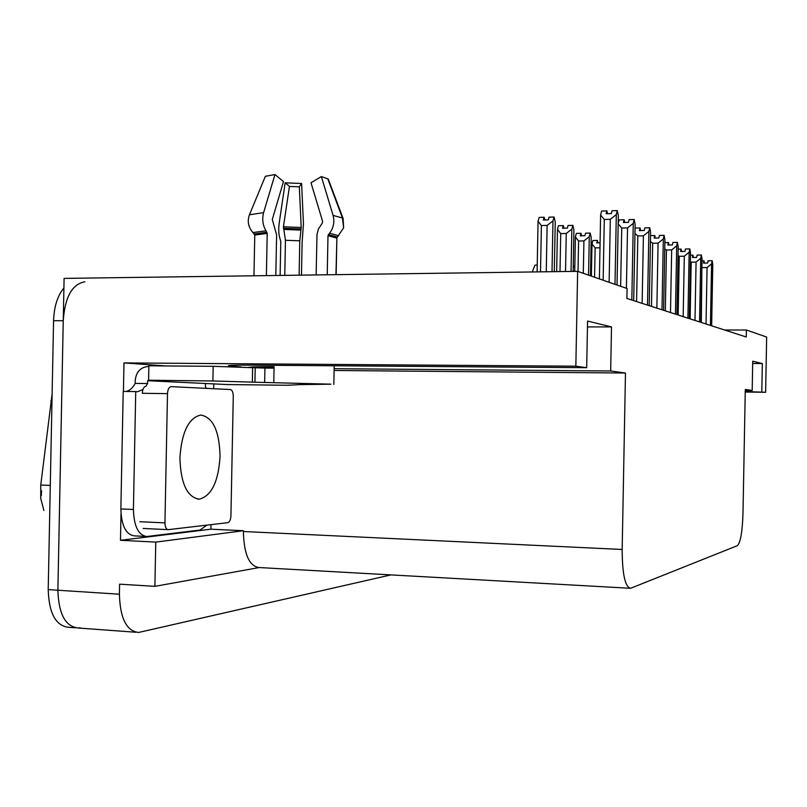 <?xml version="1.0" encoding="UTF-8"?>
<svg xmlns="http://www.w3.org/2000/svg" width="807" height="807" viewBox="0 0 807 807"><rect width="100%" height="100%" fill="white"/><g stroke="black" fill="none" stroke-linecap="round" stroke-linejoin="round"><path stroke-width="1.21" d="M745.244 391.556L765.631 392.283L766.65 337.054L746.384 330.002L746.263 336.993L626.888 298.449L627.069 288.523L577.641 271.344L575.845 366.196L586.689 367.689L253.317 365.157C234.252 365.057 226.121 365.349 228.946 366.025L241.273 366.973M248.435 367.296L250.079 367.367M43.871 510.458L40.723 498.343L40.754 485.057L52.112 393.957M80.165 627.755L78.168 628.007C65.417 626.615 58.659 614.026 57.882 590.24L64.096 278.395L577.641 271.344M213.784 384.041L213.694 388.722M211.02 524.651L210.93 529.19L120.475 540.297L121 513.857M123.421 391.405L123.985 362.908L165.919 365.944M210.93 529.19L243.401 530.724L155.771 542.102L120.475 540.297M243.401 530.724L243.381 531.51C243.946 554.066 249.141 566.07 258.956 567.533L629.692 588.242M155.771 542.102L154.894 586.346L259.208 567.553M390.881 574.907L138.643 632.456C126.528 631.104 120.112 618.344 119.406 594.204L119.607 584.167L154.894 586.346M575.845 366.196L123.985 362.908M765.631 392.283L745.234 392.031M746.384 330.002L724.676 330.023M334.138 368.698L610.677 370.988L625.486 373.026L622.167 549.476C622.278 574.049 625.082 586.992 630.6 588.293L737.386 545.663C740.493 542.576 742.359 531.914 742.985 513.686L745.285 389.488L752.195 390.437L745.264 390.356M625.486 373.026L334.108 370.484M752.689 363.493L762.333 363.553L752.729 361.223L752.195 390.437M762.333 363.553L761.808 391.758M587.456 326.926L611.504 326.896L587.567 321.075L586.689 367.689M611.504 326.896L610.677 370.988M41.591 490.777L41.298 495.579M135.909 632.254L78.168 628.007C65.417 626.615 58.659 614.026 57.882 590.24L63.249 320.702C64.953 297.006 72.156 284.044 84.886 281.814M75.283 627.796L68.656 627.311C55.804 625.909 48.995 613.35 48.208 589.614L53.575 320.732C54.089 306.579 57.529 295.675 63.904 288.018M703.946 263.092L703.946 260.853L703.512 263.092L707.628 263.032L708.052 260.782L712.167 260.722L712.783 264.494L711.643 325.816M701.999 260.883L703.946 260.853M704.38 263.082L703.986 260.913M704.067 260.913L704.027 263.082M701.313 322.477L701.878 267.41M710.432 325.423L711.582 263.879L707.073 267.561L706.024 324M702.342 267.631L707.073 267.561M711.582 263.879L712.167 260.722M591.39 276.125L591.995 243.976L592.873 240.516L597.341 240.425L596.716 242.897L600.085 242.826M594.577 277.235L595.132 247.89L599.984 247.799M597.977 242.867L597.402 240.496M595.132 247.89L591.995 243.976M597.351 242.887L597.341 240.425M597.462 242.877L597.513 240.496M692.89 257.473L692.89 255.163L692.436 257.473L696.673 257.403L697.127 255.093L701.374 255.022L702.04 258.936L700.849 322.336M690.489 255.204L692.89 255.163M693.354 257.463L692.931 255.224M693.021 255.224L692.971 257.463M690.136 318.876L691.196 262.154L690.368 261.73M699.558 321.912L700.748 258.27L696.078 262.073L694.988 320.44M691.196 262.154L696.078 262.073M700.748 258.27L701.374 255.022M681.068 251.461L681.058 249.081L680.573 251.461L684.951 251.391L685.436 249L689.824 248.919L690.53 252.984L689.309 318.604M678.142 249.131L681.058 249.081M681.552 251.451L681.108 249.151M681.199 249.151L681.158 251.451M678.162 315.002L679.262 256.293L678.021 255.597M687.917 318.16L689.148 252.268L684.306 256.202L683.176 316.626M679.262 256.293L684.306 256.202M689.148 252.268L689.824 248.919M668.378 245.005L668.367 242.554L667.853 245.015L672.372 244.925L672.897 242.463L677.426 242.372L678.193 246.599L676.922 314.609M664.867 242.614L668.367 242.554M668.902 244.995L668.418 242.625M668.519 242.625L668.468 245.005M665.311 310.856L666.451 249.999L664.746 248.919M675.429 314.125L676.71 245.832L671.666 249.908L670.496 312.531M666.451 249.999L671.666 249.908M676.71 245.832L677.426 242.372M654.729 238.065L654.729 235.533L654.164 238.075L658.845 237.984L659.41 235.432L664.09 235.331L664.918 239.74L663.596 310.302M650.543 235.614L654.729 235.533M655.294 238.055L654.78 235.614M654.881 235.614L654.84 238.065M651.491 306.398L652.681 243.23L650.432 241.596M661.992 309.787L663.324 238.912L658.078 243.129L656.858 308.123M652.681 243.23L658.078 243.129M663.324 238.912L664.09 235.331M327.228 274.784L327.985 235.664L329.538 233.203C333.573 227.937 334.754 221.996 333.079 215.398L321.357 176.562L311.008 182.765L322.618 221.451L322.306 223.065L318.392 229.047L317 234.474L316.132 274.935M343.106 218.465L342.43 218.001L343.631 227.806L343.106 218.465L328.207 178.993L321.357 176.562M297.541 384.657L330.92 384.172L254.941 382.215L255.224 367.77L264.928 368.073L264.646 382.478M275.812 275.49L276.599 234.857L272.282 219.494L283.489 181.595L274.965 174.544L263.607 212.645C261.952 219.171 262.739 225.224 265.987 230.802L267.208 233.384L266.391 275.611M253.963 275.782L254.76 235.039L252.984 232.557C248.304 227.251 247.124 221.32 249.434 214.783L265.382 176.279L274.965 174.544M250.18 367.397C249.131 366.842 257.09 366.61 274.077 366.711L274.057 368.153L264.928 368.073M284.77 275.358L285.446 240.284L283.418 226.797L289.451 186.417L285.174 182.806L279.222 222.944C278.354 229.581 278.687 235.079 280.211 239.427L280.786 241.535L280.13 275.429M301.475 275.137L302.121 242.312L303.462 223.872L301.606 183.512L299.326 186.831L301.213 227.483L299.78 240.809L299.115 275.167M343.631 227.806L336.882 237.793L336.136 274.652M265.251 367.397L254.094 367.679M274.067 367.195L265.241 367.831M269.528 367.235L269.508 368.113M289.451 186.417L299.326 186.831M285.174 182.806L301.606 183.512M126.074 391.445C129.594 390.749 132.63 388.066 135.162 383.396L135.223 380.581C136.131 372.007 140.368 367.326 147.923 366.529L148.861 366.539M213.169 366.317L212.887 380.965L148.589 380.228L148.871 365.813L213.169 366.317L255.224 367.77M212.887 380.965L254.941 382.215M297.541 384.768L286.757 385.272L227.15 384.546L147.641 380.712L151.918 380.47L148.589 380.228M206.895 525.135L200.096 530.017L146.894 536.494C138.431 535.354 133.942 526.346 133.407 509.469L135.737 391.577L123.199 391.405L120.868 508.924C121.413 525.75 125.953 534.728 134.507 535.878L145.492 536.423M135.162 383.396L147.58 383.557L145.896 386.321C143.807 386.775 142.597 389.095 142.314 393.281L167.493 393.655L164.941 522.886C165.062 527.102 166.161 529.362 168.239 529.654L227.745 522.684C229.612 522.068 230.671 519.738 230.933 515.693L233.273 396.318C233.173 392.293 232.194 390.033 230.348 389.539L171.034 386.644C168.956 387.108 167.765 389.438 167.493 393.655M142.94 389.529L137.523 391.728L135.737 391.577M147.641 380.712L147.58 383.557M206.33 388.369L205.442 386.513L205.492 383.86M574.523 266.603L573.252 265.917M537.23 264.908L534.859 265.21L532.277 271.969M573.595 271.394L573.172 270.143M220.059 456.409C219.433 431.109 213.008 417.31 200.782 415.03C188.667 417.834 181.706 432.088 179.9 457.791C180.718 483.544 187.174 497.334 199.268 499.17C211.525 495.912 218.455 481.658 220.059 456.409M574.735 271.384L575.381 236.976L576.329 233.394L580.939 233.294L580.273 235.846L584.904 235.745L585.569 233.183L590.199 233.082L591.208 237.52L590.492 275.812M588.555 275.137L589.281 236.683L590.199 233.082M578.014 271.475L578.589 241.021L583.915 240.91L583.31 273.311M581.625 235.815L581 233.374M578.589 241.021L575.381 236.976M589.281 236.683L583.915 240.91M580.959 235.836L580.939 233.294M581.08 235.826L581.131 233.374M556.659 271.626L557.455 229.42L558.474 225.708L563.246 225.597L562.529 228.24L567.331 228.129L568.037 225.486L572.839 225.365L573.928 229.995L573.152 271.404M571.043 271.434L571.85 229.087L572.839 225.365M560.008 271.586L560.724 233.596L566.252 233.475L565.525 271.505M563.992 228.21L563.316 225.688M560.724 233.596L557.455 229.42M571.85 229.087L566.252 233.475M563.266 228.23L563.246 225.597M563.407 228.22L563.447 225.688M537.099 271.898L538.057 221.249L539.157 217.396L544.11 217.275L543.333 220.018L548.306 219.887L549.073 217.144L554.046 217.012L555.236 221.854L554.288 271.666M552.018 271.697L552.977 220.876L554.046 217.012M540.519 271.848L541.396 225.567L547.126 225.425L546.248 271.777M544.907 219.978L544.18 217.365M541.396 225.567L538.057 221.249M552.977 220.876L547.126 225.425M544.13 219.998L544.11 217.275M544.281 219.988L544.332 217.365M640.022 230.58L640.012 227.957L639.406 230.6L644.258 230.489L644.854 227.846L649.716 227.735L650.613 232.335L649.232 305.661M635.048 228.593L635.17 228.068L640.012 227.957M640.617 230.57L640.062 228.048M640.173 228.048L640.133 230.58M636.592 301.586L637.823 235.937L634.958 233.415M647.507 305.107L648.878 231.448L643.411 235.815L642.14 303.371M637.823 235.937L643.411 235.815M648.878 231.448L649.716 227.735M624.104 222.49L624.093 219.766L623.438 222.5L628.471 222.379L629.117 219.645L634.161 219.514L635.129 224.326L633.697 300.648M618.182 223.569L619.07 219.897L624.093 219.766M624.749 222.47L624.154 219.867M624.275 219.867L624.225 222.48M620.644 286.293L621.743 228.038L618.182 223.852M631.82 300.043L633.263 223.368L627.543 227.897L626.403 288.301M621.743 228.038L627.543 227.897M633.263 223.368L634.161 219.514M606.834 213.704L606.824 210.879L606.107 213.724L611.343 213.583L612.039 210.738L617.274 210.597L618.333 215.64L617.032 285.032M599.399 278.909L600.61 215.005L601.608 211.02L606.824 210.879M607.53 213.684L606.884 210.99M607.015 210.98L606.965 213.694M603.152 280.211L604.292 219.464L600.61 215.005M614.995 284.326L616.306 214.591L610.314 219.312L609.134 282.289M604.292 219.464L610.314 219.312M616.306 214.591L617.274 210.597M40.754 485.057L50.286 485.421M119.406 594.204L48.208 589.614M622.167 549.476L243.381 531.51M50.821 400.837L51.971 400.857M53.575 320.732L63.249 320.702M337.326 237.046L328.378 234.575M338.769 235.775L329.538 233.203M336.842 238.095L327.985 235.664M267.208 233.384L254.76 235.039M273.775 382.589L274.057 368.153M285.446 240.284L299.78 240.809M283.953 229.43L300.86 230.066M283.509 228.31L301.122 228.976M283.418 226.797L301.213 227.483M263.607 212.645L249.434 214.783M327.723 178.629L342.43 218.001L333.079 215.398M265.987 230.802L252.984 232.557M266.915 232.265L254.326 233.949M252.641 367.568L252.359 382.054M133.407 509.469L120.868 508.924M164.941 522.886L139.782 521.715M333.836 384.414L334.199 365.773M335.964 274.662L336.882 237.793M137.523 391.728L136.807 391.718M574.322 266.33L574.806 267.611M199.268 499.17L197.624 499.109M167.906 529.644L143.152 528.454"/></g></svg>
